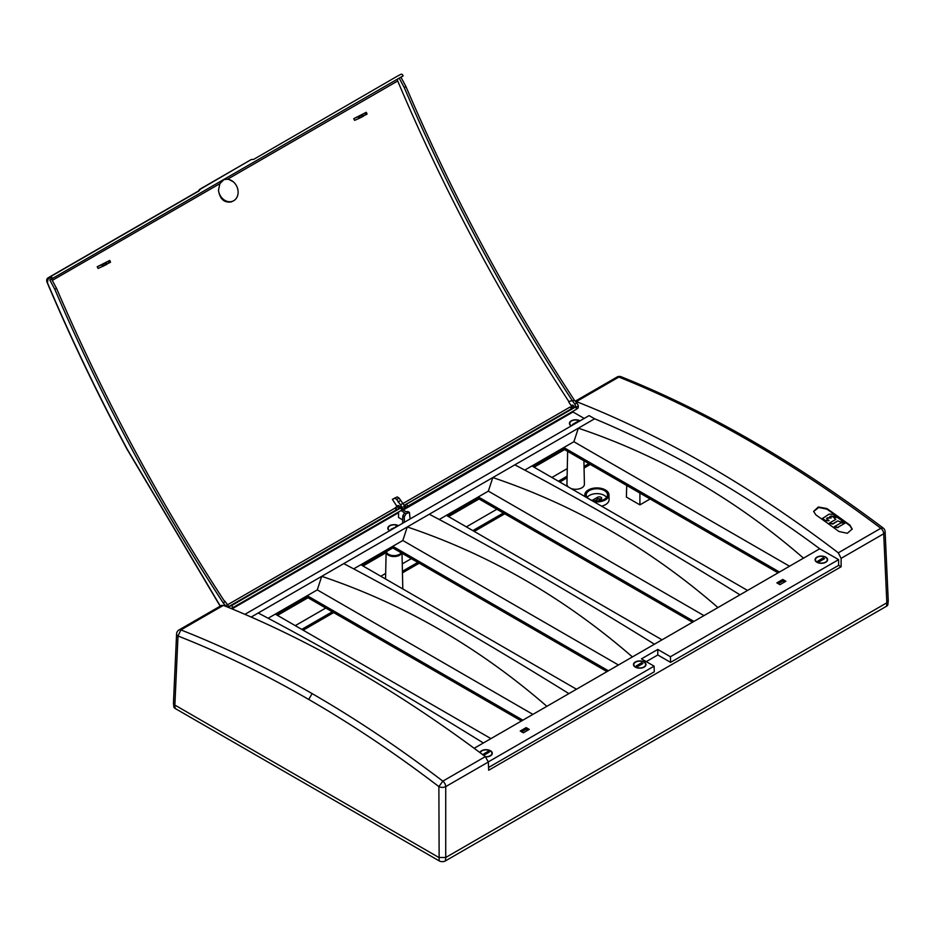 <?xml version="1.0" encoding="UTF-8"?>
<svg xmlns="http://www.w3.org/2000/svg" width="935" height="935" viewBox="0 0 935 935"><rect width="100%" height="100%" fill="white"/><g stroke="black" fill="none" stroke-linecap="round" stroke-linejoin="round"><path stroke-width="1.4" d="M394.804 498.028L397.258 496.906L399.116 498.098L396.697 499.43L394.827 498.238L392.373 499.36L394.804 498.028M401.653 507.857L402.494 509.423L402.003 507.705L404.387 506.326A4.78 2.688 -119.9 0 0 404.177 505.718L404.189 505.706A4.78 2.758 -120 0 0 402.856 503.451L399.116 498.098M572.384 401.255L574.335 400.122L576.766 403.02L574.815 404.142L572.15 400.39A1180.776 690.1 60 0 1 404.259 87.574L399.257 78.259L401.407 76.857L49.824 279.997L51.916 278.642L51.448 276.106L48.094 277.835L47.475 282.837C71.329 339.031 97.871 394.418 127.102 448.987L220.321 606.09M53.622 277.648L51.916 278.642M399.257 78.259L400.975 77.266L405.965 86.593A1180.776 690.1 -120 0 0 481.058 243.112L482.682 246.15A1180.776 690.1 -120 0 0 574.335 400.122M397.878 75.887L401.325 74.122L402.424 74.59L403.114 75.875L400.975 77.266M403.114 75.875L401.407 76.857M401.454 507.483L401.805 507.086A4.78 2.828 59.9 0 1 402.003 507.705M404.387 506.326L404.89 508.044L402.319 509.493M233.072 201.048L231.81 201.633A11.617 9.467 65.5 0 1 231.015 201.948C224.061 202.848 219.889 198.968 218.474 190.319A11.617 9.467 65.5 0 0 233.072 201.048A11.617 9.467 65.5 0 0 238.121 192.341A11.617 9.467 65.5 0 0 233.271 181.776A11.617 9.467 65.5 0 0 223.442 179.917M574.815 404.142L576.848 408.77L578.134 408.022L578.333 405.93A4.839 2.828 60 0 0 576.766 403.02M570.525 407.66L571.846 406.889M571.928 405.287L574.522 407.403M404.259 87.574L405.965 86.593M397.574 79.066A2.419 1.414 60 0 0 397.714 80.971A1186.573 693.49 -120 0 0 568.912 401.641L571.904 400.531M572.15 400.39L568.912 401.641M363.376 115.94L367.069 114.093L366.31 112.305L353.746 118.651L358.339 116.618L359.379 118.254L363.341 116.22M360.22 115.496L358.339 116.618M360.162 115.391L365.971 112.539L366.789 114.28M367.069 114.093L366.263 112.352M353.746 118.651A1195.421 682.854 -126.1 0 0 354.622 120.358L359.379 118.254M571.741 406.561L568.632 401.805M52.278 280.406L219.877 183.646L223.862 179.684L228.175 179.064L233.271 181.776M402.927 503.544L570.046 407.052L572.185 408.326L575.551 406.994L576.696 409.133L404.832 507.834M575.551 406.994L404.119 505.531M405.042 505.157L406.187 507.284M406.748 504.456L407.894 506.583M395.891 507.495L395.014 507.997A1186.62 685.098 -120 0 0 395.073 508.079A2.419 1.402 -120 0 0 397.258 509.318L400.718 507.939L401.863 510.078L232.885 607.633L231.74 605.494L400.718 507.939M198.115 191.383L199.623 189.326L198.126 191.371L199.003 190.927L200.522 188.847L251.246 159.569L200.522 188.847M250.405 160.014L199.646 189.583M251.246 159.569L253.747 159.324L397.772 75.934M401.793 507.086A4.78 2.758 -120 0 0 400.46 504.83L396.697 499.43M400.425 500.541L398.029 501.92M397.609 505.882A1.999 1.157 60 0 1 397.866 505.625A1.999 1.157 60 0 1 399.642 506.443M51.53 279.016L56.521 288.342A1180.776 673.293 -120 0 0 224.423 601.147L224.4 601.112M224.669 601.006L227.556 604.629L225.592 605.763L223.185 602.865A1180.776 673.293 60 0 1 54.814 289.324L49.824 279.997M229.168 607.715L227.556 604.629M226.13 606.476A4.839 2.758 -120 0 0 225.592 605.763M225.136 601.731L223.185 602.865M106.835 264.056L110.54 262.197L109.722 260.433L97.205 266.767L101.81 264.722L102.838 266.358L106.812 264.325M109.781 260.421L104.919 263.051M110.54 262.197L109.734 260.456M103.691 263.6L104.814 262.875M106.941 264.278L106.181 262.501L103.247 263.717M106.181 262.501L101.81 264.722M102.698 266.417L101.634 264.792L102.838 266.358M102.686 266.381L101.471 264.815M56.521 288.342L54.814 289.324M97.205 266.767A1195.421 682.854 -126.1 0 0 98.093 268.462L102.499 266.452M199.003 190.927L51.448 276.106M230.922 608.44L232.885 607.633M48.024 277.87L198.314 191.102L48.024 277.87C46.54 278.899 46.282 280.547 47.276 282.814C71.142 339.031 97.696 394.441 126.926 449.045L220.169 606.172M231.74 605.494L228.818 606.698M392.373 499.36A1186.62 685.098 -120 0 0 396.896 506.267M219.877 183.646L218.474 190.319M670.43 656.744L657.784 649.439L657.784 654.967L670.594 662.366L670.43 656.744L838.601 559.644L838.648 565.348L841.114 566.774L488.689 770.241L488.315 762.025L485.335 756.614L442.828 781.146L438.877 786.615C395.844 753.75 352.448 724.695 308.714 699.438C264.967 674.182 221.396 653.039 178.001 635.999A4.839 2.793 -177.4 0 1 176.586 633.907L173.454 703.015L174.868 705.06L438.877 857.488L174.868 705.06L178.001 635.999L180.899 629.921C224.552 647.078 268.298 668.303 312.126 693.606C355.966 718.921 399.525 748.094 442.828 781.146A4.839 2.793 60 0 1 445.726 786.615A4.839 2.641 180 0 1 438.877 786.615L439.146 860.878A4.453 2.571 -0 0 0 445.457 860.878L886.567 606.207A4.453 2.571 -0 0 0 887.864 604.548L888.238 601.065M657.784 649.439L641.457 658.859L654.103 666.164L488.304 761.885M488.561 767.471L654.278 671.797L654.103 666.164M567.276 468.599L551.895 477.481M496.847 509.259L466.355 526.872M411.318 558.651L402.26 563.875M385.664 573.447L380.814 576.252M325.777 608.03L295.273 625.644M574.324 407.485A1.882 1.087 -120 0 0 573.471 405.638A1.882 1.087 -120 0 0 572.056 405.194A1.882 1.087 -120 0 0 571.682 406.047A1.882 1.087 -120 0 0 572.699 408.127M779.474 572.021L563.875 447.549L563.875 449.186L778.06 572.839M563.875 447.549L531.957 465.969L747.568 590.452M533.371 466.787L563.875 449.186M693.934 621.413L478.334 496.929L478.334 498.565L692.519 622.231M478.334 496.929L446.416 515.36L662.027 639.832M447.83 516.178L478.334 498.565M608.404 670.792L392.793 546.32L392.793 547.957L606.979 671.611M392.793 546.32L360.875 564.74L576.486 689.224M362.289 565.558L392.793 547.957M522.864 720.184L307.253 595.7L275.334 614.131L490.945 738.615M276.748 614.949L307.253 597.336L307.253 595.7M307.253 597.336L521.45 721.002M852.171 529.35L849.927 525.715A1195.491 716.853 -118.5 0 0 826.891 509.119L818.698 507.483L813.66 511.457M524.769 470.095L573.891 441.729L578.344 428.183C660.449 455.789 735.494 499.126 803.492 558.16L819.761 548.763L838.601 559.644M789.526 566.224L573.891 441.729M739.982 594.835C657.878 543.936 582.821 500.611 514.834 464.847L492.803 477.563C574.908 505.18 649.954 548.506 717.951 607.551L803.492 558.16M439.228 519.486L488.35 491.12L492.803 477.563L407.263 526.954C489.367 554.56 564.424 597.897 632.411 656.931L654.442 644.215C572.337 593.328 497.291 549.99 429.294 514.227M488.35 491.12L703.985 615.616M353.699 568.866L402.821 540.5L407.263 526.954L321.722 576.334C403.838 603.952 478.884 647.277 546.87 706.322L568.901 693.606C486.796 642.707 411.751 599.382 343.753 563.618M402.821 540.5L618.444 664.995M268.158 618.257L317.281 589.892L321.722 576.334L251.199 617.053M317.281 589.892L532.903 714.387M386.412 551.638A7.702 4.441 0 0 0 388.621 554.315A7.702 4.441 0 0 0 401.208 552.819M838.94 531.501A1196.169 663.114 -121.5 0 0 815.893 514.904L813.625 511.387L818.335 506.98L826.902 508.558A1196.169 717.262 61.5 0 1 849.95 525.143L852.194 529.07L847.297 533.289L838.94 531.501M410.114 518.96L409.425 512.403L406.035 513.724L404.317 516.693L402.81 515.816L404.575 512.883L406.035 513.724M400.788 508.079L401.653 507.6L402.354 509.563L406.374 511.877L407.952 511.55L409.425 512.403M399.981 508.231L396.323 506.583L398.24 505.531M401.653 507.6L398.696 505.893L397.281 506.676C395.645 506.805 395.634 507.869 397.235 509.867M402.354 509.563L401.769 509.891M404.575 512.883L401.115 510.498M635.309 667.111A6.253 3.611 0 0 0 642.088 667.906A6.253 3.611 0 0 0 645.991 664.598A6.253 3.611 0 0 0 639.739 660.94A6.253 3.611 0 0 0 633.474 664.598A6.253 3.611 0 0 0 635.309 667.111M526.16 727.617L520.246 731.03L523.343 732.818L529.257 729.405L526.16 727.617L526.16 729.253L527.843 730.223M521.66 731.848L526.16 729.253M485.697 756.906A6.253 3.611 0 0 0 492.289 753.341A6.253 3.611 0 0 0 486.726 749.706A6.253 3.611 0 0 0 479.912 752.546M779.965 584.667L785.879 581.254L782.77 579.455L776.856 582.867L779.965 584.667M778.271 583.685L782.77 581.091L782.77 579.455M782.77 581.091L784.465 582.073M474.174 748.292L546.87 706.322M568.901 693.606L632.411 656.931M654.442 644.215L717.951 607.551M816.921 562.262A6.253 3.611 0 0 0 823.7 563.045A6.253 3.611 0 0 0 827.604 559.749A6.253 3.611 0 0 0 821.339 556.091A6.253 3.611 0 0 0 815.086 559.749A6.253 3.611 0 0 0 816.921 562.262M244.923 614.33L589.12 415.608L594.613 418.786L514.834 464.847M483.36 742.986C401.255 692.099 326.21 648.761 258.212 612.998M646.249 661.629L657.784 654.967M885.118 531.664L888.25 600.761L886.836 602.806L883.704 533.756A4.839 2.793 -120 0 0 880.817 528.287L883.189 528.018A4.839 4.839 0 0 1 885.118 531.664L885.118 531.664A4.839 2.793 177.4 0 1 883.704 533.756L841.114 558.347L838.309 552.83C751.343 486.527 664.037 436.119 576.369 401.594L575.411 401.395M838.309 552.83L880.817 528.287C837.152 495.433 793.406 466.355 749.578 441.051C705.75 415.748 662.179 394.418 618.876 377.062L621.202 376.77C664.469 394.114 708.064 415.456 751.997 440.817L749.578 441.051M670.594 662.366L838.648 565.348M594.613 418.786A1184.879 701.764 61.3 0 1 819.761 548.763M404.317 522.303L404.317 516.693M402.681 519.883L398.509 517.464L398.591 511.959M403.546 522.747L402.611 522.209L402.81 515.816M389.615 530.788A6.253 3.611 180 0 1 387.815 528.298A6.253 3.611 180 0 1 391.613 524.932A6.253 3.611 180 0 1 398.462 525.68M571.227 425.939A6.253 3.611 180 0 1 569.427 423.45A6.253 3.611 180 0 1 573.225 420.072A6.253 3.611 180 0 1 580.074 420.832M223.395 605.377L180.899 629.921A4.839 2.793 60 0 0 179.006 629.945L221.537 605.389L223.395 605.377C310.362 640.311 397.667 690.72 485.335 756.614M841.114 558.347L841.114 566.774M573.05 411.236L573.015 411.984L584.2 418.448M231.997 608.872L398.579 512.696M403.184 510.042L573.015 411.984M488.315 762.025L445.726 786.615L445.726 857.488L438.877 857.488M886.836 602.806L445.726 857.488L886.836 602.806L886.567 606.207M564.6 449.606L534.107 467.208M479.059 498.986L448.566 516.599M386.108 552.655L363.025 565.979M307.989 597.757L277.485 615.37M173.466 703.307L173.84 706.802A4.453 2.571 -0 0 0 175.137 708.461L439.146 860.878M594.59 500.915L597.512 499.22A2.501 1.449 180 0 1 601.053 499.22M593.76 501.663A12.097 6.977 0 0 0 608.977 494.825L609.082 499.57A12.19 7.036 180 0 1 601.556 506.162M568.34 486.983A8.731 5.037 180 0 1 566.949 484.19L567.65 451.36M583.908 460.745L584.41 484.19A8.731 5.037 180 0 1 579.899 488.654A8.731 5.037 180 0 1 570.946 488.479M650.129 498.974L639.914 504.877L626.38 497.058L626.731 485.475M590.289 464.438L584.059 468.026M567.077 477.832L559.784 482.039M504.748 513.818L474.244 531.431M419.207 563.209L402.447 572.875M333.666 612.589L303.174 630.202M592.299 500.459A2.419 1.402 180 0 1 592.778 500.05L597.57 497.28A2.419 1.402 180 0 1 600.188 496.976A2.419 1.402 180 0 1 601.708 498.238A2.419 1.402 180 0 1 600.995 499.255L597.933 501.031M606.593 497.432A10.437 6.031 -0 0 0 596.892 493.622A10.437 6.031 -0 0 0 587.18 497.432M386.132 551.802A7.936 4.582 0 0 0 386.132 551.907A7.936 4.582 0 0 0 388.457 555.203A7.936 4.582 0 0 0 396.136 556.383A7.936 4.582 0 0 0 401.746 553.123M588.127 498.402A10.647 6.148 180 0 1 586.245 495.071A10.647 6.148 180 0 1 596.892 488.771A10.647 6.148 180 0 1 607.528 495.071A10.647 6.148 180 0 1 601.719 500.389A10.647 6.148 180 0 1 590.838 499.968M608.977 494.825A12.097 6.977 0 0 0 601.45 488.444A12.097 6.977 0 0 0 588.337 489.975A12.097 6.977 0 0 0 584.796 494.825A12.097 6.977 0 0 0 585.205 496.719M588.886 463.62L584.024 466.425M567.113 476.184L558.382 481.233M503.346 513.011L472.841 530.612M417.805 562.391L402.412 571.273M332.264 611.782L301.76 629.384M639.914 504.877L639.914 493.084M579.829 420.972A5.902 3.413 0 0 0 573.4 420.259A5.902 3.413 0 0 0 569.777 423.403A5.902 3.413 0 0 0 571.472 425.799M578.8 421.568L577.456 421.58L572.524 424.432L572.5 425.203L572.524 424.432M398.216 525.832A5.902 3.413 0 0 0 391.788 525.108A5.902 3.413 0 0 0 388.165 528.252A5.902 3.413 0 0 0 389.86 530.648M397.188 526.417L390.912 529.28L390.888 530.051L390.912 529.28M485.44 756.684A5.902 3.413 -0 0 0 490.209 755.702A5.902 3.413 -0 0 0 491.939 753.294A5.902 3.413 -0 0 0 486.492 749.893A5.902 3.413 -0 0 0 480.204 752.757M484.248 755.118L489.461 751.869L487.813 751.483L482.6 754.72M643.911 666.971A5.902 3.413 -0 0 0 645.641 664.551A5.902 3.413 -0 0 0 639.739 661.15A5.902 3.413 -0 0 0 633.837 664.551A5.902 3.413 -0 0 0 637.471 667.707A5.902 3.413 -0 0 0 643.911 666.971M642.883 663.534L641.515 662.74L636.303 665.977L637.951 666.374L642.883 663.534M825.523 562.11A5.902 3.413 -0 0 0 827.253 559.703A5.902 3.413 -0 0 0 821.339 556.302A5.902 3.413 -0 0 0 815.437 559.703A5.902 3.413 -0 0 0 819.083 562.858A5.902 3.413 -0 0 0 825.523 562.11M824.495 558.674L823.127 557.891L817.915 561.129L819.563 561.526L824.495 558.674M836.767 517.359L833.623 517.265L835.773 519.428L829.298 523.133L832.384 523.623A1.449 0.935 7.1 0 0 833.401 523.425L837.795 520.9L839.373 521.52A1.449 0.935 7.1 0 0 840.39 521.87L843.475 521.847L837.783 517.709A1.449 0.935 7.1 0 0 836.767 517.359M833.669 517.523L835.843 519.381M837.795 520.9L833.354 523.787A1.449 0.935 7.1 0 1 832.337 523.986L829.275 523.319M822.555 518.434L828.761 514.355A1.449 0.935 -172.9 0 1 829.789 514.157L832.664 514.379A1.449 0.935 -172.9 0 1 833.681 514.717L835.96 516.459L832.816 516.365A1.449 0.935 -172.9 0 1 831.799 516.015L829.801 516.529L831.04 517.967L828.106 517.756A1.449 0.935 7.1 0 0 827.089 517.955L826.622 518.738L829.064 520.596L825.921 520.491A1.449 0.935 -172.9 0 1 824.904 520.152L822.449 518.329M835.867 516.564L832.769 516.728A1.449 0.935 -172.9 0 1 831.753 516.377L829.848 516.716M831.168 517.955L828.059 518.119A1.449 0.935 7.1 0 0 827.043 518.317L826.517 518.633M828.971 520.69L825.874 520.865A1.449 0.935 -172.9 0 1 824.857 520.514L822.508 518.808M841.734 522.852A1.449 0.935 7.1 0 0 840.717 523.051L834.265 526.744L837.351 527.223A1.449 0.935 7.1 0 0 838.368 527.024L844.889 523.249L841.734 522.852M834.242 526.931L837.304 527.597A1.449 0.935 7.1 0 0 838.321 527.398L838.368 527.024M394.827 498.238L397.258 496.906M576.369 407.064L578.333 405.93M359.04 118.348L358 116.711M397.714 80.971L227.883 179.029M365.597 114.923L364.568 113.287M362.114 116.945L361.109 115.297M359.636 116.01L360.641 117.658M366.567 114.409L365.749 112.668M362.359 114.619L363.189 116.361M362.967 116.489L362.137 114.748M358.853 116.384L359.893 118.02M359.239 118.301L358.175 116.676L359.239 118.301M572.185 408.326L404.06 505.403M402.856 503.451L400.46 504.83M109.43 260.643L110.26 262.384M110.038 262.513L109.208 260.772M109.068 263.027L108.039 261.391M105.83 262.723L106.66 264.465M106.438 264.593L105.608 262.852M105.573 265.049L104.568 263.401M103.095 264.126L104.101 265.774M102.324 264.488L103.353 266.124M397.258 509.318L228.771 606.593M395.073 508.079L227.649 604.746M51.226 277.356L47.872 279.074M408.233 512.497L406.772 511.655M576.369 401.594L618.876 377.062A4.839 2.793 -120 0 0 616.983 377.074L575.235 401.185M308.714 699.438L312.126 693.606M597.512 499.22L597.57 497.28M174.868 705.06L175.137 708.461M445.726 857.488L445.457 860.878M577.456 422.339L577.456 421.58M395.844 527.188L395.844 526.44M487.813 753.061L487.813 751.483M641.515 664.317L641.515 662.74M636.583 666.374L636.583 665.58M823.127 559.469L823.127 557.891M818.195 561.526L818.195 560.731M363.47 116.174L362.71 114.386M883.189 528.018C839.642 495.246 795.919 466.179 751.997 440.817M621.202 376.77A4.839 4.839 0 0 0 616.983 377.074M179.006 629.945A4.839 4.839 0 0 0 176.586 633.907M386.132 551.907L385.547 578.987M402.027 553.286L402.798 588.945M584.796 494.825L584.761 496.462M569.777 424.595L569.777 423.403M388.165 529.444L388.165 528.252M491.939 754.487L491.939 753.294M645.641 665.755L645.641 664.551M633.837 665.755L633.837 664.551M827.253 560.895L827.253 559.703M815.437 560.895L815.437 559.703"/></g></svg>

